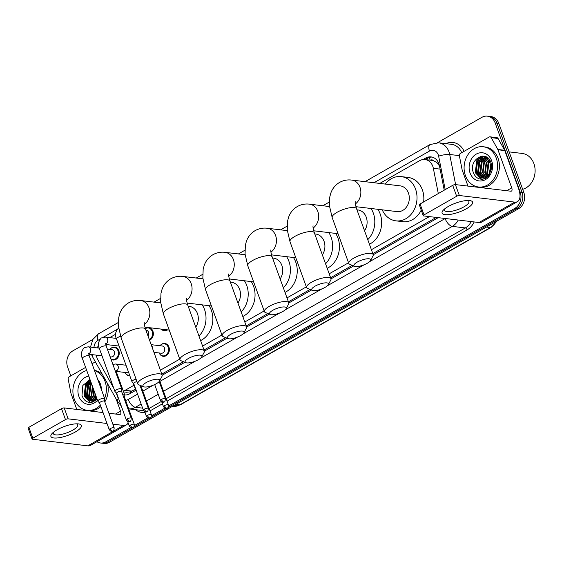 <?xml version="1.0" encoding="UTF-8"?>
<svg xmlns="http://www.w3.org/2000/svg" width="562" height="562" viewBox="0 0 562 562"><rect width="100%" height="100%" fill="white"/><g stroke="black" fill="none" stroke-linecap="round" stroke-linejoin="round"><path stroke-width="0.84" d="M160.563 345.131A6.484 5.346 96.8 0 1 164.792 343.438A6.484 5.346 96.8 0 1 168.951 347.063A6.484 5.346 96.8 0 1 168.27 353.582A6.484 5.346 96.8 0 1 163.254 356.315A6.484 5.346 96.8 0 1 159.545 353.681M129.85 375.823A6.484 5.346 96.8 0 1 129.127 375.795A6.484 5.346 96.8 0 1 125.417 373.161M167.638 329.859A6.484 5.346 96.8 0 1 164.301 330.765A6.484 5.346 96.8 0 1 161.273 329.1M145.354 328.601A6.484 5.346 96.8 0 1 148.775 327.632A6.484 5.346 96.8 0 1 152.934 331.257A6.484 5.346 96.8 0 1 149.541 340.179M110.419 348.805A6.484 5.346 96.8 0 1 114.641 347.119A6.484 5.346 96.8 0 1 118.807 350.744A6.484 5.346 96.8 0 1 118.125 357.256A6.484 5.346 96.8 0 1 113.11 359.989A6.484 5.346 96.8 0 1 110.981 359.153M438.297 193.567L433.351 168.319A12.153 10.018 -83.2 0 0 432.803 166.345A12.153 10.018 -83.2 0 0 425.005 159.552A12.153 10.018 -83.2 0 0 419.61 160.697L379.8 183.423M439.435 165.748L436.365 162.299L433.829 160.858A4.053 3.337 -83.2 0 0 430.323 160.184M425.005 159.552L431.841 160.367A12.153 10.018 96.8 0 1 433.829 160.858M123.619 391.911L126.619 392.269L130.412 391.84L135.695 389.002M161.821 374.095L183.486 361.724M204.02 350L225.685 337.636M246.219 325.911L267.884 313.54M288.418 301.815L310.084 289.451M330.618 277.726L352.283 265.362M372.817 253.638L436.26 217.417M123.324 391.103A12.153 10.018 -83.2 0 0 125.143 390.302L134.03 385.223M160.402 370.175L179.742 359.132M202.601 346.08L221.941 335.036M244.8 321.991L264.147 310.948M286.999 297.902L306.346 286.859M329.199 273.806L348.545 262.763M371.398 249.718L429.403 216.602M96.369 355.142A12.153 10.018 -83.2 0 0 97.886 359.835L112.772 386.473A12.153 10.018 -83.2 0 0 113.545 387.675M98.603 345.37A12.153 10.018 -83.2 0 0 97.275 347.899M115.568 334.271L109.723 337.607M444.226 190.181L439.421 165.678A12.153 10.018 -83.2 0 0 438.88 163.704A12.153 10.018 -83.2 0 0 431.075 156.903A12.153 10.018 -83.2 0 0 425.68 158.055L423.074 159.545M425.223 159.573L427.506 158.273A12.153 10.018 96.8 0 1 431.981 157.065M85.979 398.268A16.207 13.355 96.8 0 1 85.712 397.467A16.207 13.355 96.8 0 0 85.979 398.268M85.255 395.641A16.207 13.355 96.8 0 1 85.944 385.68A16.207 13.355 96.8 0 0 85.255 395.641M86.822 383.53A16.207 13.355 96.8 0 1 88.269 381.078A16.207 13.355 96.8 0 0 86.822 383.53M88.754 380.432A16.207 13.355 96.8 0 1 89.316 379.75A16.207 13.355 96.8 0 0 88.754 380.432M477.18 174.937A16.207 13.355 96.8 0 1 476.913 174.136A16.207 13.355 96.8 0 0 477.18 174.937M476.457 172.309A16.207 13.355 96.8 0 1 477.138 162.348A16.207 13.355 96.8 0 0 476.457 172.309M478.023 160.198A16.207 13.355 96.8 0 1 479.47 157.746A16.207 13.355 96.8 0 0 478.023 160.198M479.948 157.1A16.207 13.355 96.8 0 1 480.517 156.419A16.207 13.355 96.8 0 0 479.948 157.1M437.461 142.706L481.964 117.303A12.153 10.018 96.8 0 1 487.359 116.151A12.153 10.018 96.8 0 1 495.157 122.945L520.194 192.113A12.153 10.018 96.8 0 1 514.904 208.305L168.593 406.017M70.805 375.859L67.609 367.028A12.153 10.018 96.8 0 1 72.898 350.828L92.892 339.413M130.651 427.675L105.846 441.837A12.153 10.018 96.8 0 1 100.45 442.989A12.153 10.018 96.8 0 1 96.931 441.725M164.778 408.188L151.529 415.754M147.715 417.931L134.466 425.497M487.359 116.151L491.005 116.587A12.153 10.018 96.8 0 1 498.803 123.38L523.84 192.548L522.021 192.33A12.153 10.018 96.8 0 1 516.731 208.523L167.799 407.724L516.731 208.523A12.153 10.018 96.8 0 0 522.021 192.33L496.977 123.162L522.021 192.33L520.194 192.113M489.179 116.369A12.153 10.018 96.8 0 1 496.977 123.162A12.153 10.018 96.8 0 0 489.179 116.369M523.84 192.548A12.153 10.018 96.8 0 1 518.55 208.741L109.492 442.273L107.665 442.055A12.153 10.018 96.8 0 1 102.27 443.2A12.153 10.018 96.8 0 0 107.665 442.055L132.527 427.865L107.665 442.055L105.846 441.837M166.654 408.377L150.735 417.468L166.654 408.377M149.59 418.121L133.672 427.211L149.59 418.121M87.805 398.486A16.207 13.355 96.8 0 1 87.18 396.329A16.207 13.355 96.8 0 0 87.805 398.486M87.967 385.342A16.207 13.355 96.8 0 1 89.147 382.792A16.207 13.355 96.8 0 0 87.967 385.342M479.007 175.154A16.207 13.355 96.8 0 1 478.374 173.005A16.207 13.355 96.8 0 0 479.007 175.154M479.161 162.011A16.207 13.355 96.8 0 1 480.348 159.468A16.207 13.355 96.8 0 0 479.161 162.011M481.458 157.739A16.207 13.355 96.8 0 1 482.807 156.117A16.207 13.355 96.8 0 0 481.458 157.739M124.722 394.953A12.153 10.018 -83.2 0 0 129.745 393.772L136.109 390.14M141.793 386.888L142.671 386.389M162.214 375.233L184.877 362.3M204.42 351.138L227.076 338.205M246.62 327.049L269.275 314.116M288.819 302.96L311.474 290.02M331.018 278.864L353.674 265.931M373.217 254.776L438.241 217.656M125.27 394.974A12.153 10.018 96.8 0 1 124.666 394.812M481.149 156.271A16.207 13.355 -83.2 0 0 479.021 159.222M478.325 160.584A16.207 13.355 -83.2 0 0 477.286 173.911M89.955 379.596A16.207 13.355 -83.2 0 0 87.827 382.553M87.124 383.909A16.207 13.355 -83.2 0 0 86.084 397.243M109.492 442.273A12.153 10.018 96.8 0 1 104.096 443.418L100.45 442.989M448.23 206.514A16.207 4.784 -19.9 0 1 469.347 200.536A16.207 4.784 -19.9 0 1 466.46 208.692A16.207 4.784 -19.9 0 1 447.521 214.698A16.207 4.784 -19.9 0 1 443.594 209.858A16.207 4.784 -19.9 0 1 448.23 206.514M444.921 208.699A12.968 3.829 160.1 0 0 444.542 210.336A12.968 3.829 160.1 0 0 451.806 211.242A12.968 3.829 160.1 0 0 464.029 206.795A12.968 3.829 160.1 0 0 468.926 201.512A12.968 3.829 160.1 0 0 467.591 200.493M467.984 186.092L462.224 170.167A2.023 1.672 -83.2 0 1 462.133 169.836L459.386 155.836A2.023 1.672 -83.2 0 1 460.355 153.468L489.158 137.023A2.023 1.672 -83.2 0 1 490.057 136.833L496.892 137.648A2.023 1.672 96.8 0 1 498.058 138.477L504.655 150.279A2.023 1.672 96.8 0 1 504.788 150.581L518.571 188.649A16.207 7.833 -119.7 0 1 517.49 201.632A16.207 7.833 -119.7 0 1 514.722 202.123L459.351 195.513A2.023 0.597 160.1 0 0 456.667 196.257L452.712 185.334A2.023 0.597 -19.9 0 1 455.396 184.589L510.774 191.199A4.053 1.96 60.3 0 0 511.462 191.08A4.053 1.96 60.3 0 0 511.729 187.834L497.953 149.766A2.023 1.672 -83.2 0 0 497.813 149.464L491.223 137.662A2.023 1.672 -83.2 0 0 490.057 136.833M517.49 201.632L481.76 222.032A16.207 7.833 -119.7 0 1 478.993 222.517L423.615 215.913A2.023 0.597 160.1 0 1 423.249 215.724A2.023 0.597 160.1 0 1 424.015 214.895L456.667 196.257M423.249 215.724L419.301 204.8A2.023 0.597 -19.9 0 1 420.067 203.978L452.712 185.334M509.123 151.88L522.196 153.44A18.237 15.026 96.8 0 1 533.9 163.633A18.237 15.026 96.8 0 1 522.667 189.296M478.571 173.799A18.237 15.026 96.8 0 1 478.438 173.131M478.1 170.342A18.237 15.026 96.8 0 1 478.522 164.736M479.4 161.638A18.237 15.026 96.8 0 1 480.271 159.601M465.441 175.66A20.26 16.698 96.8 0 1 467.556 155.302A20.26 16.698 96.8 0 1 483.243 146.752A20.26 16.698 96.8 0 1 496.246 158.077A20.26 16.698 96.8 0 1 494.124 178.442A20.26 16.698 96.8 0 1 478.445 186.984A20.26 16.698 96.8 0 1 465.441 175.66M483.243 146.752L485.069 146.97A20.26 16.698 96.8 0 1 498.065 158.294A20.26 16.698 96.8 0 1 495.951 178.66A20.26 16.698 96.8 0 1 480.264 187.202L478.445 186.984M482.821 179.173C485.554 178.674 487.823 177.135 489.628 174.557C485.982 178.723 482.294 179.166 478.585 175.878A10.13 8.346 96.8 0 0 481.922 177.199A10.13 8.346 96.8 0 0 490.204 172.148C491.729 169.05 491.968 165.853 490.9 162.544C486.622 149.028 468.406 159.566 473.197 172.155C475.031 177.156 478.241 179.496 482.821 179.173M491.624 160.718A14.183 11.69 96.8 0 1 485.456 179.608A14.183 11.69 96.8 0 1 470.064 173.026A14.183 11.69 96.8 0 1 476.232 154.129A14.183 11.69 96.8 0 1 491.624 160.718M486.713 157.508L479.864 161.87L478.487 171.902L483.313 177.227M486.432 157.423L479.295 161.8L477.918 171.839L483.018 177.241M487.781 157.964L482.14 162.144L480.763 172.176L484.521 177.023M487.542 157.831L481.571 162.074L480.194 172.105L484.219 177.093M488.61 158.73L484.423 162.411L483.046 172.45L485.758 176.58M488.392 158.512L483.854 162.348L482.47 172.379L485.449 176.714M489.481 159.791L486.699 162.685L485.322 172.717L487.029 175.857M489.263 159.489L486.13 162.615L484.753 172.653L486.706 176.068M490.352 161.238L488.975 162.959L487.598 172.991L488.357 174.733M490.141 160.83L488.406 162.889L487.029 172.927L488.02 175.063M490.97 162.748L489.404 173.468M487.254 157.571L485.097 157.177L477.012 161.533L475.635 171.565L478.585 175.878M485.589 157.241L477.581 161.596L476.204 171.635L482.133 177.22M487.711 157.908L485.308 157.198M491.16 163.387L489.769 172.913M491.56 166.514L491.048 170.047M491.469 165.024L490.563 171.389M489.628 159.994L488.238 161.814L486.643 174.03L487.317 175.653M485.877 156.791L485.182 157.184M485.132 157.22L484.289 157.81M483.552 158.428L481.402 160.999L479.808 173.215L481.142 175.983M484.142 156.25L482.013 157.536M481.269 158.154L479.126 160.725L477.531 172.941L478.859 175.716M481.339 156.236L476.843 160.451L475.248 172.667L481.472 179.243M491.532 165.699L490.816 170.764M489.762 160.198L488.526 161.849L486.931 174.065L487.507 175.499M486.067 156.875L484.823 157.655M484.247 158.098L481.69 161.027L480.096 173.244L481.69 176.405M484.388 156.299L482.547 157.381M481.971 157.831L479.407 160.76L477.812 172.977L479.407 176.131M481.824 156.166L477.131 160.486L475.536 172.703L481.662 179.243M357.284 262.068A8.915 2.627 160.1 0 0 354.601 266.311A8.915 2.627 160.1 0 0 367.309 263.262A8.915 2.627 160.1 0 0 370.548 260.543A8.915 2.627 160.1 0 0 366.853 258.836A8.915 2.627 160.1 0 0 357.284 262.068M354.601 266.311L349.789 264.33A12.968 3.829 -19.9 0 1 348.791 263.438A12.968 3.829 -19.9 0 1 353.688 258.155A12.968 3.829 -19.9 0 1 365.911 253.708A12.968 3.829 -19.9 0 1 373.175 254.607A12.968 3.829 -19.9 0 1 372.978 255.935L370.548 260.543M355.908 206.69L397.053 211.6A12.968 10.685 -83.2 0 0 407.092 206.135A12.968 10.685 -83.2 0 0 408.448 193.096A12.968 10.685 -83.2 0 0 400.13 185.853L351.679 180.072C347.4 179.545 343.361 180.325 339.567 182.411C335.338 184.954 332.409 188.544 330.786 193.18L329.768 197.009L329.451 205.854L332.184 217.571L348.791 263.438M385.293 184.083A22.283 18.363 96.8 0 1 401.233 176.601A22.283 18.363 96.8 0 1 415.536 189.057A22.283 18.363 96.8 0 1 413.203 211.453A22.283 18.363 96.8 0 1 395.95 220.852A22.283 18.363 96.8 0 1 382.223 209.83M401.233 176.601L408.068 177.416A22.283 18.363 96.8 0 1 422.371 189.872A22.283 18.363 96.8 0 1 423.636 201.934M421.219 210.111A22.283 18.363 96.8 0 1 402.785 221.674L395.95 220.852M315.085 286.156A8.915 2.627 160.1 0 0 312.402 290.406A8.915 2.627 160.1 0 0 325.11 287.351A8.915 2.627 160.1 0 0 328.349 284.632A8.915 2.627 160.1 0 0 324.653 282.925A8.915 2.627 160.1 0 0 315.085 286.156M312.402 290.406L307.59 288.425A12.968 3.829 -19.9 0 1 306.585 287.526A12.968 3.829 -19.9 0 1 311.488 282.243A12.968 3.829 -19.9 0 1 323.712 277.797A12.968 3.829 -19.9 0 1 330.969 278.703A12.968 3.829 -19.9 0 1 330.779 280.031L328.349 284.632M364.541 230.764A12.968 10.685 -83.2 0 0 366.248 217.192A12.968 10.685 -83.2 0 0 357.931 209.942L356.961 209.83M371.011 208.495A22.283 18.363 96.8 0 1 373.33 213.146A22.283 18.363 96.8 0 1 367.766 239.665M377.847 209.31A22.283 18.363 96.8 0 1 380.172 213.96A22.283 18.363 96.8 0 1 369.41 244.217M272.886 310.245A8.915 2.627 160.1 0 0 270.203 314.495A8.915 2.627 160.1 0 0 282.911 311.446A8.915 2.627 160.1 0 0 286.149 308.728A8.915 2.627 160.1 0 0 282.454 307.021A8.915 2.627 160.1 0 0 272.886 310.245M270.203 314.495L265.383 312.514A12.968 3.829 -19.9 0 1 264.386 311.622A12.968 3.829 -19.9 0 1 269.289 306.339A12.968 3.829 -19.9 0 1 281.506 301.892A12.968 3.829 -19.9 0 1 288.77 302.792A12.968 3.829 -19.9 0 1 288.58 304.119L286.149 308.728M322.342 254.86A12.968 10.685 -83.2 0 0 324.049 241.281A12.968 10.685 -83.2 0 0 315.725 234.038L314.762 233.918M328.812 232.584A22.283 18.363 96.8 0 1 331.13 237.241A22.283 18.363 96.8 0 1 325.56 263.761M335.647 233.399A22.283 18.363 96.8 0 1 337.966 238.056A22.283 18.363 96.8 0 1 327.21 268.306M230.687 334.341A8.915 2.627 160.1 0 0 228.003 338.591A8.915 2.627 160.1 0 0 240.712 335.535A8.915 2.627 160.1 0 0 243.943 332.816A8.915 2.627 160.1 0 0 240.248 331.109A8.915 2.627 160.1 0 0 230.687 334.341M228.003 338.591L223.184 336.61A12.968 3.829 -19.9 0 1 222.187 335.711A12.968 3.829 -19.9 0 1 227.09 330.428A12.968 3.829 -19.9 0 1 239.307 325.981A12.968 3.829 -19.9 0 1 246.57 326.887A12.968 3.829 -19.9 0 1 246.381 328.208L243.943 332.816M280.143 278.949A12.968 10.685 -83.2 0 0 281.85 265.376A12.968 10.685 -83.2 0 0 273.525 258.127L272.563 258.014M286.613 256.679A22.283 18.363 96.8 0 1 288.931 261.33A22.283 18.363 96.8 0 1 283.36 287.849M293.448 257.494A22.283 18.363 96.8 0 1 295.767 262.145A22.283 18.363 96.8 0 1 285.011 292.402M188.481 358.43A8.915 2.627 160.1 0 0 185.804 362.68A8.915 2.627 160.1 0 0 198.512 359.631A8.915 2.627 160.1 0 0 201.744 356.905A8.915 2.627 160.1 0 0 198.049 355.198A8.915 2.627 160.1 0 0 188.481 358.43M185.804 362.68L180.985 360.699A12.968 3.829 -19.9 0 1 179.988 359.799A12.968 3.829 -19.9 0 1 184.884 354.517A12.968 3.829 -19.9 0 1 197.107 350.077A12.968 3.829 -19.9 0 1 204.371 350.976A12.968 3.829 -19.9 0 1 204.175 352.304L201.744 356.905M237.937 303.037A12.968 10.685 -83.2 0 0 239.651 289.465A12.968 10.685 -83.2 0 0 231.326 282.215L230.364 282.103M244.414 280.768A22.283 18.363 96.8 0 1 246.732 285.419A22.283 18.363 96.8 0 1 241.161 311.945M251.249 281.583A22.283 18.363 96.8 0 1 253.567 286.234A22.283 18.363 96.8 0 1 242.812 316.49M146.282 382.525A8.915 2.627 160.1 0 0 143.598 386.768A8.915 2.627 160.1 0 0 156.313 383.72A8.915 2.627 160.1 0 0 159.545 381.001A8.915 2.627 160.1 0 0 155.85 379.294A8.915 2.627 160.1 0 0 146.282 382.525M143.598 386.768L138.786 384.787A12.968 3.829 -19.9 0 1 137.788 383.895A12.968 3.829 -19.9 0 1 142.685 378.612A12.968 3.829 -19.9 0 1 154.908 374.166A12.968 3.829 -19.9 0 1 162.172 375.065A12.968 3.829 -19.9 0 1 161.975 376.392L159.545 381.001M195.738 327.133A12.968 10.685 -83.2 0 0 197.445 313.554A12.968 10.685 -83.2 0 0 189.127 306.311L188.158 306.192M202.215 304.857A22.283 18.363 96.8 0 1 204.533 309.514A22.283 18.363 96.8 0 1 198.962 336.034M209.05 305.679A22.283 18.363 96.8 0 1 211.368 310.329A22.283 18.363 96.8 0 1 200.606 340.586M166.591 329.739A6.077 5.009 96.8 0 1 163.893 330.308A6.077 5.009 96.8 0 1 161.413 329.121M145.909 330.147L146.155 330.175A3.646 3.007 96.8 0 1 148.501 332.219A3.646 3.007 96.8 0 1 148.031 336.013M145.382 328.672A6.077 5.009 96.8 0 1 148.27 327.983A6.077 5.009 96.8 0 1 152.169 331.376A6.077 5.009 96.8 0 1 149.323 339.581M136.046 379.09A3.646 1.075 160.1 0 0 133.342 380.179A3.646 1.075 160.1 0 0 131.965 381.661A3.646 1.075 160.1 0 0 132.042 381.781L133.721 383.551M136.945 381.577A2.634 0.78 160.1 0 0 134.704 382.427A2.634 0.78 160.1 0 0 133.707 383.502A2.634 0.78 160.1 0 0 133.763 383.593M121.61 391.496L121.771 389.066A3.646 1.075 160.1 0 0 121.757 388.925A3.646 1.075 160.1 0 0 121.097 388.581A3.646 1.075 160.1 0 0 116.278 389.923A3.646 1.075 160.1 0 0 114.901 391.405A3.646 1.075 160.1 0 0 114.971 391.524L116.657 393.295M121.61 391.552A2.634 0.78 160.1 0 0 121.596 391.454A2.634 0.78 160.1 0 0 121.118 391.208A2.634 0.78 160.1 0 0 117.634 392.171A2.634 0.78 160.1 0 0 116.643 393.245A2.634 0.78 160.1 0 0 116.699 393.33M107.342 349.1L112.028 349.662A3.646 3.007 96.8 0 1 114.367 351.7A3.646 3.007 96.8 0 1 113.988 355.367A3.646 3.007 96.8 0 1 111.164 356.905L110.117 356.779M109.871 349.402A6.077 5.009 96.8 0 1 114.142 347.464A6.077 5.009 96.8 0 1 118.041 350.864A6.077 5.009 96.8 0 1 117.402 356.968A6.077 5.009 96.8 0 1 112.702 359.532A6.077 5.009 96.8 0 1 110.876 358.865M104.546 401.24L104.708 398.809A3.646 1.075 160.1 0 0 104.694 398.669A3.646 1.075 160.1 0 0 104.033 398.325A3.646 1.075 160.1 0 0 99.214 399.659A3.646 1.075 160.1 0 0 97.83 401.149A3.646 1.075 160.1 0 0 97.907 401.268L99.593 403.031M104.546 401.296A2.634 0.78 160.1 0 0 104.532 401.198A2.634 0.78 160.1 0 0 104.054 400.945A2.634 0.78 160.1 0 0 100.57 401.914A2.634 0.78 160.1 0 0 99.579 402.989A2.634 0.78 160.1 0 0 99.629 403.073M151.171 344.668L162.172 345.981A3.646 3.007 96.8 0 1 164.518 348.019A3.646 3.007 96.8 0 1 164.132 351.686A3.646 3.007 96.8 0 1 161.308 353.224L153.946 352.346M160.022 345.728A6.077 5.009 96.8 0 1 164.287 343.789A6.077 5.009 96.8 0 1 168.186 347.183A6.077 5.009 96.8 0 1 167.553 353.294A6.077 5.009 96.8 0 1 162.847 355.858A6.077 5.009 96.8 0 1 159.158 352.971M141.715 388.061A2.634 0.78 160.1 0 0 141.701 387.963A2.634 0.78 160.1 0 0 141.231 387.717A2.634 0.78 160.1 0 0 140.83 387.71M135.126 387.436A3.646 1.075 160.1 0 0 135.006 387.913A3.646 1.075 160.1 0 0 135.084 388.033L135.512 388.483M124.659 397.756L124.82 395.318A3.646 1.075 160.1 0 0 124.799 395.177A3.646 1.075 160.1 0 0 124.146 394.833A3.646 1.075 160.1 0 0 122.846 394.91M124.652 397.805A2.634 0.78 160.1 0 0 124.638 397.706A2.634 0.78 160.1 0 0 124.167 397.46A2.634 0.78 160.1 0 0 123.766 397.446M128.628 372.451A3.646 3.007 96.8 0 1 127.181 372.711L116.376 371.419M118.062 397.172A3.646 1.075 160.1 0 0 117.943 397.657A3.646 1.075 160.1 0 0 118.02 397.777L118.442 398.226M129.674 375.346A6.077 5.009 96.8 0 1 128.719 375.339A6.077 5.009 96.8 0 1 125.024 372.451M57.029 429.846A16.207 4.784 -19.9 0 1 78.153 423.867A16.207 4.784 -19.9 0 1 75.259 432.023A16.207 4.784 -19.9 0 1 56.319 438.03A16.207 4.784 -19.9 0 1 52.399 433.19A16.207 4.784 -19.9 0 1 57.029 429.846M53.72 432.03A12.968 3.829 160.1 0 0 53.341 433.667A12.968 3.829 160.1 0 0 60.605 434.567A12.968 3.829 160.1 0 0 72.828 430.12A12.968 3.829 160.1 0 0 77.725 424.837A12.968 3.829 160.1 0 0 76.39 423.825M76.79 409.424L71.023 393.498A2.023 1.672 -83.2 0 1 70.931 393.168L68.185 379.167A2.023 1.672 -83.2 0 1 69.161 376.8L85.621 367.4M92.049 363.733L95.364 361.837M128.122 422.807A16.207 7.833 -119.7 0 1 126.288 424.963A16.207 7.833 -119.7 0 1 123.528 425.448L112.85 424.177M126.288 424.963L90.559 445.364A16.207 7.833 -119.7 0 1 87.791 445.849L32.42 439.238A2.023 0.597 160.1 0 1 32.055 439.048A2.023 0.597 160.1 0 1 32.821 438.227L65.473 419.589L61.518 408.665A2.023 0.597 -19.9 0 1 64.194 407.921L103.043 412.557M106.991 423.474L68.15 418.845A2.023 0.597 160.1 0 0 65.473 419.589M32.055 439.048L28.1 428.132A2.023 0.597 -19.9 0 1 28.866 427.303L61.518 408.665M108.895 413.253L119.573 414.531A4.053 1.96 60.3 0 0 120.261 414.405A4.053 1.96 60.3 0 0 120.535 411.159L116.13 398.992M87.377 397.13A18.237 15.026 96.8 0 1 87.236 396.456M86.906 393.674A18.237 15.026 96.8 0 1 87.321 388.068M88.199 384.97A18.237 15.026 96.8 0 1 89.07 382.933M100.352 405.139A20.26 16.698 96.8 0 1 87.243 410.316A20.26 16.698 96.8 0 1 74.24 398.992A20.26 16.698 96.8 0 1 86.731 370.477M94.535 370.618A20.26 16.698 96.8 0 1 105.045 381.408A20.26 16.698 96.8 0 1 104.609 398.444M94.451 370.386A20.26 16.698 96.8 0 1 102.516 374.629M90.025 379.582L82.853 385.448L81.996 395.486C83.836 400.481 87.04 402.821 91.627 402.504L97.205 399.413M97.163 399.287L92.133 401.401L87.384 399.21A10.13 8.346 96.8 0 0 90.721 400.53A10.13 8.346 96.8 0 0 96.833 398.381M97.781 379.568A14.183 11.69 96.8 0 1 100.422 384.043A14.183 11.69 96.8 0 1 101.371 389.494M97.507 400.249A14.183 11.69 96.8 0 1 78.863 396.358A14.183 11.69 96.8 0 1 88.782 376.154M91.1 382.553L88.663 385.202L87.286 395.234L92.112 400.558M90.967 382.174L88.094 385.132L86.717 395.163L91.817 400.573M91.761 384.366L90.946 385.469L89.569 395.507L93.32 400.348M91.578 383.86L90.377 385.406L89 395.437L93.018 400.425M92.632 386.775L91.845 395.781L94.556 399.912M92.386 386.108L91.276 395.711L94.247 400.046M93.84 390.112L94.121 396.048L95.835 399.182M93.489 389.15L93.552 395.985L95.512 399.399M95.414 394.468L96.819 398.395M90.623 381.226L86.386 384.928L85.01 394.96L90.932 400.551M90.524 380.966L85.817 384.858L84.441 394.896L87.384 399.21M107.433 383.439A20.26 16.698 96.8 0 1 104.792 401.921M100.886 406.6A20.26 16.698 96.8 0 1 89.07 410.534L87.243 410.316M94.767 392.683L96.116 398.978M91.234 382.919L90.201 384.324L88.613 396.54L89.941 399.315M90.075 381.486L87.925 384.057L86.33 396.273L87.665 399.041M90.039 379.617L85.649 383.783L84.054 395.999L90.278 402.568M95.055 393.47L96.313 398.83M91.332 383.186L90.489 384.359L88.894 396.575L90.489 399.737M90.637 381.275L88.213 384.092L86.618 396.308L88.213 399.463M90.096 379.779L85.93 383.818L84.335 396.034L90.461 402.575M440.102 169.127L433.351 168.319M430.155 160.163A12.153 5.88 -119.7 0 1 429.396 157.451M130.939 393.084A12.153 5.88 -119.7 0 1 130.412 391.84M436.365 162.299A12.153 2.515 -11.1 0 1 438.03 161.842M131.993 391.117L125.143 390.302M427.506 158.273L425.68 158.055M445.195 189.626L438.634 156.145A8.107 6.681 -83.2 0 0 438.269 154.824A8.107 6.681 -83.2 0 0 429.473 151.059L373.99 182.734M429.473 151.059A8.107 3.92 60.3 0 1 430.014 144.567L438.585 142.79A16.207 13.355 96.8 0 1 448.989 151.852A16.207 13.355 96.8 0 1 449.712 154.487L459.358 155.639M91.444 354.376L92.54 356.779A8.107 3.035 -29.2 0 1 92.863 354.72M445.877 143.661A18.237 15.026 96.8 0 1 464.114 151.326M461.704 152.702A16.207 13.355 -83.2 0 0 451.574 144.343L438.585 142.79M474.195 221.948A18.237 15.026 96.8 0 1 467.106 229.886L167.076 401.17M162.432 403.818L150.223 410.794A18.237 15.026 96.8 0 1 150.012 410.913M144.996 412.529A18.237 15.026 96.8 0 1 135.533 409.691M514.904 208.305L518.55 208.741M495.157 122.945L498.803 123.38M458.262 220.044A16.207 13.355 96.8 0 1 452.319 226.381L465.308 227.933A16.207 13.355 -83.2 0 0 471.251 221.597M438.634 156.145A8.107 1.672 -11.1 0 1 449.712 154.487L455.62 184.617M141.139 404.029L135.435 407.288L142.629 408.145M125.565 400.263A8.107 6.681 -83.2 0 0 128.241 399.463A8.107 3.92 60.3 0 0 135.435 407.288A16.207 13.355 96.8 0 1 128.677 408.862M128.684 408.869L141.231 410.365A16.207 13.355 -83.2 0 0 143.451 410.408M369.585 261.681L445.125 218.555A8.107 3.92 60.3 0 0 452.319 226.381L163.493 391.264M158.203 394.285L146.429 401.008M149.113 408.441L161.175 401.556M166.183 398.697L465.308 227.933A2.023 0.976 -119.7 0 1 467.106 229.886M117.022 329.437L103.633 337.081M99.959 339.174L98.034 340.277A8.107 6.681 -83.2 0 0 93.973 347.506M128.241 399.463L137.557 394.145M142.846 391.124L153.215 385.202M159.91 381.38L195.414 361.113M200.789 358.043L237.614 337.017M242.988 333.954L279.813 312.929M285.187 309.866L322.012 288.84M327.386 285.77L364.218 264.744M149.534 409.6A2.023 0.976 -119.7 0 1 150.223 410.794M92.54 356.779L117.479 401.409A8.107 3.035 -29.2 0 1 118.498 398.381M90.475 347.091L92.927 339.364L98.568 333.779A8.107 3.92 60.3 0 0 98.034 340.277M486.432 227.083L490.408 227.554A4.053 1.96 60.3 0 0 491.097 227.434L180.592 404.696A4.053 1.96 -119.7 0 1 179.903 404.816L490.408 227.554A16.207 13.355 -83.2 0 0 496.197 221.505M180.592 404.696L172.71 406.347A16.207 13.355 -83.2 0 0 179.903 404.816L175.927 404.345M478.993 222.517L514.722 202.123M420.067 203.978L424.015 214.895M506.685 190.715L511.729 187.834M504.788 150.581L497.953 149.766M455.396 184.589L459.351 195.513M497.813 149.464L504.655 150.279M498.058 138.477L491.223 137.662M478.775 175.126A16.207 13.355 96.8 0 1 477.946 171.93M478.522 163.205A16.207 13.355 96.8 0 1 480.693 158.491M481.093 157.894A16.207 13.355 96.8 0 1 482.554 156.117M355.332 203.964A12.968 10.685 -83.2 0 0 360.003 187.322A12.968 10.685 -83.2 0 0 351.679 180.072M355.268 201.702C354.98 202.566 355.409 204.912 356.568 208.741A12.968 3.829 160.1 0 0 349.304 207.842A12.968 3.829 160.1 0 0 337.081 212.288A12.968 3.829 160.1 0 0 332.184 217.571M313.132 228.06A12.968 10.685 -83.2 0 0 317.797 211.41A12.968 10.685 -83.2 0 0 309.479 204.161C305.201 203.634 301.162 204.42 297.368 206.507C293.139 209.043 290.21 212.633 288.587 217.269L287.568 221.105L287.252 229.942L289.985 241.66L306.585 287.526M313.069 225.791C312.774 226.655 313.21 229.008 314.369 232.837A12.968 3.829 160.1 0 0 307.105 231.93A12.968 3.829 160.1 0 0 294.881 236.377A12.968 3.829 160.1 0 0 289.985 241.66M270.933 252.148A12.968 10.685 -83.2 0 0 275.598 235.499A12.968 10.685 -83.2 0 0 267.28 228.256C263.002 227.729 258.963 228.509 255.169 230.596C250.94 233.139 248.011 236.728 246.388 241.365L245.369 245.194L245.053 254.038L247.786 265.749L264.386 311.622M270.87 249.886C270.575 250.75 271.01 253.097 272.17 256.925A12.968 3.829 160.1 0 0 264.906 256.026A12.968 3.829 160.1 0 0 252.682 260.466A12.968 3.829 160.1 0 0 247.786 265.749M228.734 276.237A12.968 10.685 -83.2 0 0 233.399 259.595A12.968 10.685 -83.2 0 0 225.081 252.345C220.803 251.818 216.763 252.598 212.97 254.691C208.734 257.227 205.811 260.817 204.189 265.454L203.163 269.282L202.854 278.127L205.587 289.844L222.187 335.711M228.671 273.975C228.376 274.839 228.811 277.185 229.97 281.014A12.968 3.829 160.1 0 0 222.707 280.115A12.968 3.829 160.1 0 0 210.483 284.562A12.968 3.829 160.1 0 0 205.587 289.844M186.535 300.333A12.968 10.685 -83.2 0 0 191.199 283.684A12.968 10.685 -83.2 0 0 182.882 276.434C178.604 275.914 174.564 276.694 170.764 278.78C166.535 281.323 163.612 284.906 161.982 289.549L160.964 293.378L160.655 302.216L163.38 313.933L179.988 359.799M186.472 298.064C186.177 298.935 186.612 301.281 187.764 305.11A12.968 3.829 160.1 0 0 180.507 304.204A12.968 3.829 160.1 0 0 168.284 308.65A12.968 3.829 160.1 0 0 163.38 313.933M144.336 324.422A12.968 10.685 -83.2 0 0 149 307.772A12.968 10.685 -83.2 0 0 140.676 300.53C136.397 300.003 132.365 300.782 128.565 302.869C124.335 305.412 121.413 309.002 119.783 313.638L118.765 317.467L118.456 326.311L121.181 338.029L137.788 383.895M144.272 322.159C143.977 323.024 144.406 325.37 145.565 329.199A12.968 3.829 160.1 0 0 138.301 328.299A12.968 3.829 160.1 0 0 126.085 332.746A12.968 3.829 160.1 0 0 121.181 338.029M161.442 399.406A2.634 1.272 -119.7 0 0 163.774 401.949A2.634 1.272 60.3 0 0 164.223 401.872C164.659 402.399 165.052 401.338 165.397 398.69A2.634 0.78 160.1 0 0 163.921 398.507A2.634 0.78 160.1 0 0 161.442 399.406A2.634 0.78 160.1 0 0 160.444 400.481L154.683 384.563M144.371 409.15A2.634 1.272 -119.7 0 0 146.71 411.693A2.634 1.272 60.3 0 0 147.16 411.616C147.595 412.143 147.989 411.082 148.333 408.433A2.634 0.78 160.1 0 0 146.858 408.244A2.634 0.78 160.1 0 0 144.371 409.15A2.634 0.78 160.1 0 0 143.38 410.225L133.707 383.502M120.605 336.35A3.646 1.075 160.1 0 0 117.872 337.439A3.646 1.075 160.1 0 0 117.704 337.544A3.646 1.075 160.1 0 0 116.496 338.928L131.965 381.661M127.307 418.894A2.634 1.272 -119.7 0 0 129.646 421.437A2.634 1.272 60.3 0 0 130.096 421.352C130.532 421.886 130.925 420.826 131.269 418.17A2.634 0.78 160.1 0 0 129.794 417.988A2.634 0.78 160.1 0 0 127.307 418.894A2.634 0.78 160.1 0 0 126.317 419.969L116.643 393.245M105.312 344.035L105.839 343.438L106.288 346.185A3.646 1.075 160.1 0 0 104.244 345.932A3.646 1.075 160.1 0 0 100.809 347.183A3.646 1.075 160.1 0 0 100.633 347.281A3.646 1.075 160.1 0 0 99.425 348.672C97.64 345.11 98.245 341.548 101.251 337.98L105.213 337.074A3.646 3.007 96.8 0 1 107.553 339.111A3.646 3.007 96.8 0 1 106.134 343.86A3.646 3.007 96.8 0 1 105.804 344.056M110.243 428.637A2.634 1.272 -119.7 0 0 112.583 431.18A2.634 1.272 60.3 0 0 113.032 431.096C113.468 431.623 113.854 430.562 114.198 427.914A2.634 0.78 160.1 0 0 112.723 427.731A2.634 0.78 160.1 0 0 110.243 428.637A2.634 0.78 160.1 0 0 109.246 429.705L99.579 402.989M88.248 353.779L88.768 353.182L89.218 355.929A3.646 1.075 160.1 0 0 87.18 355.676A3.646 1.075 160.1 0 0 83.738 356.926A3.646 1.075 160.1 0 0 83.569 357.025A3.646 1.075 160.1 0 0 82.361 358.408C80.57 354.854 81.181 351.292 84.188 347.716L88.143 346.81A3.646 3.007 96.8 0 1 90.489 348.847A3.646 3.007 96.8 0 1 89.07 353.603A3.646 3.007 96.8 0 1 88.74 353.793M164.483 405.659A2.634 1.272 -119.7 0 0 166.823 408.202A2.634 1.272 60.3 0 0 167.272 408.124C167.708 408.651 168.094 407.591 168.438 404.942A2.634 0.78 160.1 0 0 166.963 404.759A2.634 0.78 160.1 0 0 164.483 405.659A2.634 0.78 160.1 0 0 163.486 406.733L161.758 401.949M151.375 345.244A3.646 3.007 96.8 0 1 152.211 346.55A3.646 3.007 96.8 0 1 152.45 348.201M147.42 415.402A2.634 1.272 -119.7 0 0 149.759 417.945A2.634 1.272 60.3 0 0 150.202 417.868C150.644 418.395 151.03 417.334 151.375 414.686A2.634 0.78 160.1 0 0 149.899 414.496A2.634 0.78 160.1 0 0 147.42 415.402A2.634 0.78 160.1 0 0 146.422 416.477L144.687 411.686M130.356 425.146A2.634 1.272 -119.7 0 0 132.688 427.689A2.634 1.272 60.3 0 0 133.138 427.612C133.573 428.139 133.967 427.078 134.311 424.422A2.634 0.78 160.1 0 0 132.836 424.24A2.634 0.78 160.1 0 0 130.356 425.146A2.634 0.78 160.1 0 0 129.358 426.221L127.623 421.43M112.857 364.345L115.737 364A3.646 3.007 96.8 0 1 118.083 366.038A3.646 3.007 96.8 0 1 116.664 370.794A3.646 3.007 96.8 0 1 116.334 370.983M115.842 370.962L116.362 370.365L116.812 373.119A3.646 1.075 160.1 0 0 116.158 372.775A3.646 1.075 160.1 0 0 115.905 372.754M87.791 445.849L123.528 425.448M28.866 427.303L32.821 438.227M115.484 414.039L120.535 411.159M64.194 407.921L68.15 418.845M87.581 398.458A16.207 13.355 96.8 0 1 86.745 395.255M87.321 386.53A16.207 13.355 96.8 0 1 89.491 381.816M89.899 381.226A16.207 13.355 96.8 0 1 90.384 380.572M117.479 401.409L121.202 405.834M430.014 144.567L365.033 181.667M329.29 202.067L322.834 205.755M287.091 226.156L280.628 229.844M244.892 250.252L238.428 253.94M202.692 274.34L196.229 278.028M160.493 298.436L154.03 302.124M118.287 322.525L98.568 333.779M497.187 220.936L491.097 227.434M356.568 208.741L373.175 254.607M329.529 206.556L309.479 204.161M314.369 232.837L330.969 278.703M338.015 233.687L313.708 230.785M287.33 230.645L267.28 228.256M272.17 256.925L288.77 302.792M295.816 257.775L271.509 254.874M245.123 254.741L225.081 252.345M229.97 281.014L246.57 326.887M253.617 281.864L229.31 278.963M202.924 278.829L182.882 276.434M187.764 305.11L204.371 350.976M211.417 305.96L187.111 303.058M160.725 302.918L140.676 300.53M145.565 329.199L162.172 375.065M169.218 330.049L144.912 327.147M163.893 330.308L166.197 330.582M165.397 398.69L159.186 381.528M160.444 400.481C163.675 403.818 163.057 401.668 164.223 401.872M116.496 338.928C114.704 335.366 115.308 331.805 118.315 328.236L118.652 328.025M148.27 327.983L150.574 328.257M148.333 408.433L139.945 385.265M143.38 410.225C146.612 413.562 145.994 411.412 147.16 411.616M116.306 338.394L105.213 337.074M99.425 348.672L114.901 391.405M119.081 346.073L105.846 344.492M106.288 346.185L121.757 388.925M131.269 418.17L121.596 391.454M126.317 419.969C129.548 423.305 128.923 421.149 130.096 421.352M99.242 348.138L88.143 346.81M114.142 347.464L116.439 347.738M82.361 358.408L97.83 401.149M102.01 355.809L88.782 354.236M112.702 359.532L114.999 359.813M89.218 355.929L104.694 398.669M114.198 427.914L104.532 401.198M109.246 429.705C112.484 433.042 111.859 430.892 113.032 431.096M164.287 343.789L166.591 344.063M162.847 355.858L165.151 356.132M168.438 404.942L159.678 380.741M163.486 406.733C166.717 410.07 166.099 407.921 167.272 408.124M141.722 388.012L141.849 386.052M133.243 383.052L135.006 387.913M151.375 414.686L141.701 387.963M146.422 416.477C149.654 419.814 149.035 417.664 150.202 417.868M126.014 365.223L115.737 364M116.812 373.119L124.799 395.177M116.179 392.789L117.943 397.657M128.719 375.339L129.717 375.458M134.311 424.422L124.638 397.706M129.358 426.221C132.59 429.558 131.972 427.401 133.138 427.612"/></g></svg>
